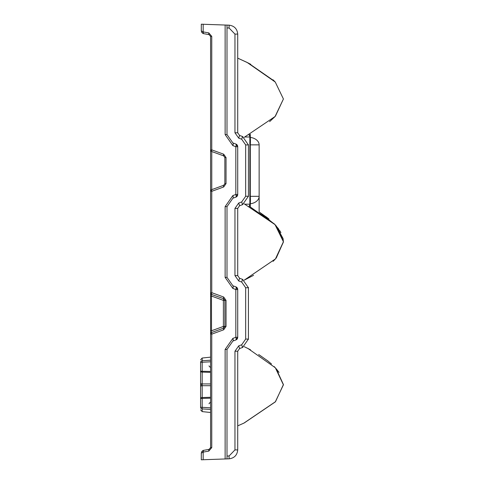<?xml version="1.0" encoding="UTF-8"?>
<svg xmlns="http://www.w3.org/2000/svg" width="484" height="484" viewBox="0 0 484 484"><rect width="100%" height="100%" fill="white"/><g stroke="black" fill="none" stroke-linecap="round" stroke-linejoin="round"><path stroke-width="0.73" d="M211.472 294.423L211.52 332.55L223.687 328.122A1.785 1.785 0 0 0 223.826 328.061A1.785 1.785 0 0 1 223.687 328.122A1.785 0.575 70 0 0 223.687 329.798L226.034 326.44L226.034 300.376L223.687 297.025A1.785 0.575 -70 0 0 223.687 298.701L211.472 294.423A1.428 1.283 180 0 1 210.582 293.231L210.582 36.409L209.106 34.648L203.177 33.559A1.785 0.575 -70 0 1 203.177 31.884L203.359 31.932A1.785 0.605 100 0 0 203.655 33.692M203.655 450.308A1.785 0.605 80 0 0 203.359 452.068L203.177 452.116A1.785 0.575 -110 0 1 203.177 450.441L209.106 449.352L210.582 447.591L210.582 293.231M210.582 296.147L210.582 292.917L210.582 296.147L211.762 296.147L223.384 300.376L223.687 298.701L224.86 300.376A1.785 1.785 0 0 0 224.854 300.231A1.785 1.785 0 0 1 224.86 300.376L226.034 300.376M210.582 385.706L202.179 385.706L202.179 383.933A1.785 0.895 180 0 1 200.582 383.044L200.582 362.334A1.785 1.603 0 0 1 202.179 360.743L210.582 360.211M210.582 372.353L202.179 372.117A1.785 0.895 180 0 1 200.582 371.228L200.582 377.326L200.582 371.228L210.582 371.464M200.582 382.124L200.582 387.515M200.582 383.044L200.582 384.822L202.155 384.822M210.582 409.428L202.179 408.901L202.179 407.304L210.582 407.849M210.582 333.899L210.582 333.887A1.428 1.385 -0 0 1 211.435 332.629L211.756 334.141L210.582 333.899A1.428 1.428 0 0 1 211.52 332.55L211.435 332.629M200.582 392.312L200.582 386.595A1.785 0.895 180 0 1 202.179 385.706L202.179 397.521A1.785 0.895 180 0 0 200.582 398.411L200.582 392.312M210.582 412.489L202.179 411.606L202.179 408.901A1.785 1.603 0 0 1 200.582 407.304L200.582 398.411L202.179 398.411L202.179 397.521L210.582 397.285M237.717 351.081A2.856 2.856 0 0 0 237.717 351.227L237.717 449.908C237.196 455.154 234.323 458.124 229.101 458.832A8.924 8.924 0 0 0 229.392 458.814A8.924 8.924 0 0 1 229.101 458.832L201.296 459.8L201.296 453.121L201.816 451.481L201.296 453.121L203.177 452.116L203.177 459.733M201.296 24.2L203.177 24.267L203.177 31.884L201.296 30.879L201.296 24.2M225.127 25.035L227.002 25.095L227.002 134.558L232.877 142.943A2.856 0.926 -70 0 1 232.877 145.63L225.127 134.558L225.127 25.035L203.177 24.267M227.002 25.095L229.101 25.168A8.924 8.924 0 0 1 229.392 25.186A8.924 8.924 0 0 0 229.101 25.168L229.101 28.024L227.002 27.951L227.002 25.095M249.853 137.371L250.288 137.402A10.708 7.575 180 0 1 259.14 144.861L259.14 196.322A10.708 7.575 180 0 1 250.288 203.782L249.853 203.812M250.288 134.298L250.288 137.402A10.708 1.857 94.2 0 1 250.288 144.861L249.853 144.825M249.853 196.353L250.288 196.322A10.708 1.857 85.8 0 1 250.288 203.782L250.288 206.88M210.582 330.675L211.762 330.675L223.384 326.44L224.86 326.44A1.785 1.785 0 0 1 224.854 326.591A1.785 1.785 0 0 0 224.86 326.44L224.86 300.376L223.384 300.376L223.384 326.44L223.687 328.122L224.86 326.44L226.034 326.44M249.853 134.528L249.853 206.656L274.398 223.971L278.959 229.44M249.042 206.232A10.708 5.354 -0 0 0 249.853 204.188L244.928 204.188M249.042 134.945A10.708 5.354 0 0 1 249.853 136.99L244.928 136.99M203.359 31.932L208.804 32.894L211.756 36.409L211.756 149.858L211.435 151.371A1.428 1.385 180 0 1 210.582 150.1L211.756 149.858L223.687 154.202L226.034 157.56L226.034 183.624L224.86 183.624L224.86 157.56L223.687 155.878L211.52 151.45L211.762 150.113M211.435 189.813L211.756 191.319L210.582 191.083A1.428 1.385 -0 0 1 211.435 189.813L211.52 189.728A1.428 1.428 0 0 0 210.582 191.071A1.428 1.428 0 0 1 211.52 189.728L223.687 185.299L224.86 183.624M275.033 224.63L259.14 211.986L259.14 196.322L250.288 196.322L250.288 144.861L259.14 144.861M223.687 154.202A1.785 0.575 110 0 0 223.687 155.878L224.86 157.56L226.034 157.56M203.177 450.441L201.816 451.481M201.816 32.519L201.296 30.879L201.816 32.519L203.177 33.559M210.582 324.092L210.582 325.163M210.582 301.871L210.582 314.945M232.877 142.943L235.835 144.02L237.717 146.706L237.717 194.477L235.835 197.157L232.877 198.234L227.002 206.626L227.002 277.374L232.877 285.766L235.835 286.843L237.717 289.523L237.717 337.294L235.835 339.98L232.877 341.057L227.002 349.442L227.002 458.905L227.002 456.049L229.101 455.976L234.958 449.908L234.958 351.227L238.715 345.86L241.679 344.783L245.672 339.078L245.672 287.738L241.679 282.039L238.715 280.962L234.958 275.59L234.958 208.41L238.715 203.038L241.679 201.961L245.672 196.262L245.672 144.922L241.679 139.217L238.715 138.14L234.958 132.773L234.958 34.092L229.101 28.024M234.958 34.092L237.717 34.092C237.196 28.846 234.323 25.876 229.101 25.168C234.323 25.876 237.196 28.846 237.717 34.092A8.924 8.924 0 0 0 237.711 33.795A8.924 8.924 0 0 1 237.717 34.092L237.717 132.773A2.856 2.856 0 0 0 237.717 132.918M237.717 208.259A2.856 2.856 0 0 0 237.717 208.41L237.717 275.59A2.856 2.856 0 0 0 237.717 275.741M239.459 278.221A2.856 2.856 0 0 0 239.592 278.276L242.557 279.353A8.924 8.924 0 0 1 242.829 279.456A8.924 8.924 0 0 0 242.557 279.353L241.679 282.039M245.672 287.738L248.425 287.738L242.557 279.353L248.425 287.738A8.924 8.924 0 0 0 248.419 287.448A8.924 8.924 0 0 1 248.425 287.738L248.425 339.078L242.557 347.47A8.924 8.924 0 0 0 242.829 347.361A8.924 8.924 0 0 1 242.557 347.47L239.592 348.547A2.856 2.856 0 0 0 239.459 348.595M239.459 135.405A2.856 2.856 0 0 0 239.592 135.453L242.557 136.53A8.924 8.924 0 0 1 242.829 136.639A8.924 8.924 0 0 0 242.557 136.53L241.679 139.217M245.672 144.922L248.425 144.922L242.557 136.53L248.425 144.922A8.924 8.924 0 0 0 248.419 144.625A8.924 8.924 0 0 1 248.425 144.922L248.425 196.262L242.557 204.647A8.924 8.924 0 0 0 242.829 204.544A8.924 8.924 0 0 1 242.557 204.647L239.592 205.724A2.856 2.856 0 0 0 239.459 205.779M234.958 449.908L237.717 449.908A8.924 8.924 0 0 1 237.711 450.205A8.924 8.924 0 0 0 237.717 449.908C237.196 455.154 234.323 458.124 229.101 458.832L229.101 455.976M245.672 339.078L248.425 339.078A8.924 8.924 0 0 1 248.419 339.375A8.924 8.924 0 0 0 248.425 339.078L242.557 347.47L241.679 344.783M245.672 196.262L248.425 196.262A8.924 8.924 0 0 1 248.419 196.552A8.924 8.924 0 0 0 248.425 196.262L242.557 204.647L241.679 201.961M234.958 132.773L237.717 132.773L239.592 135.453L238.715 138.14M238.715 203.038L239.592 205.724L237.717 208.41L234.958 208.41M234.958 275.59L237.717 275.59L239.592 278.276L238.715 280.962M238.715 345.86L239.592 348.547L237.717 351.227L234.958 351.227M235.835 144.02A2.856 2.856 0 0 1 237.717 146.706A2.856 2.856 0 0 0 235.835 144.02A2.856 0.926 -70 0 1 235.835 146.706L232.877 145.63M235.835 197.157A2.856 2.856 0 0 0 237.717 194.477A2.856 2.856 0 0 1 235.835 197.157A2.856 0.926 70 0 0 235.835 194.477L235.835 146.706L237.717 146.706M232.877 198.234A2.856 0.926 70 0 0 232.877 195.554L235.835 194.477L237.717 194.477M232.877 285.766A2.856 0.926 -70 0 1 232.877 288.446L225.127 277.374L225.127 206.626L232.877 195.554M235.835 286.843A2.856 2.856 0 0 1 237.717 289.523A2.856 2.856 0 0 0 235.835 286.843A2.856 0.926 -70 0 1 235.835 289.523L232.877 288.446M235.835 339.98A2.856 2.856 0 0 0 237.717 337.294A2.856 2.856 0 0 1 235.835 339.98A2.856 0.926 70 0 0 235.835 337.294L235.835 289.523L237.717 289.523M232.877 341.057A2.856 0.926 70 0 0 232.877 338.37L235.835 337.294L237.717 337.294M208.804 32.894A1.785 0.605 100 0 0 209.106 34.648M209.106 449.352A1.785 0.605 80 0 0 208.804 451.106L211.756 447.591L211.756 334.141L223.687 329.798M211.435 151.371L211.52 151.45A1.428 1.428 0 0 1 210.582 150.113M226.034 183.624L223.687 186.975A1.785 0.575 -110 0 1 223.687 185.299M211.435 294.187A1.428 1.385 0 0 1 210.582 292.917L211.756 292.681L211.52 294.272A1.428 1.428 0 0 1 210.582 292.929M210.582 383.933L202.179 383.933L202.179 358.033L200.582 359.806M210.582 191.071L210.582 191.071A1.428 1.428 0 0 1 211.52 189.728L211.762 191.071M223.687 155.878L223.929 154.541M211.762 151.54L211.762 189.643M225.127 458.965L225.127 349.442L232.877 338.37M223.687 186.975L211.756 191.319L211.756 292.681L223.687 297.025M208.804 451.106L203.359 452.068M227.002 134.558L225.127 134.558M227.002 206.626L225.127 206.626M227.002 277.374L225.127 277.374M227.002 349.442L225.127 349.442M211.756 36.409L210.582 36.409M210.582 447.591L211.756 447.591M210.582 398.175L202.179 398.411L202.179 407.304L200.582 407.304M210.582 361.79L200.582 362.334M202.179 358.033L210.582 357.15M202.179 411.606L200.582 409.833M208.979 365.904L210.582 367.683M208.979 403.735L210.582 401.956M271.518 364.016L267.313 360.507M250.549 349.841L249.829 349.46M283.418 384.574L276.17 368.711L283.418 384.562M279.062 372.408L276.086 368.614L279.062 372.408M275.069 367.489L274.349 366.739L275.069 367.489M268.069 361.1L259.091 354.778L268.069 361.1M250.24 349.678L248.582 348.813L250.24 349.678M267.876 360.949L258.644 354.494L267.876 360.949M248.576 348.813L244.208 346.665L248.576 348.813M244.208 346.665L248.104 348.571L275.317 367.755L283.418 384.841L275.275 401.926L244.226 422.968L237.717 425.859L243.815 423.161L275.517 401.666L283.418 384.556L276.086 368.614L283.418 384.556L275.517 401.666L243.815 423.161L237.717 425.859L243.815 423.161L275.517 401.666L283.418 384.556L276.086 368.614L283.418 384.556L275.517 401.666L243.815 423.161L237.717 425.859L243.815 423.161L275.517 401.666L283.418 384.556L276.086 368.614M275.16 367.592L274.21 366.594M268.088 361.112L259.103 354.79M250.252 349.684L245.557 347.312M275.408 258.964L244.208 280.157L253.574 275.323M273.115 261.312L275.287 259.091M276.273 257.99L283.418 241.939L277.913 228.012M276.007 225.707L275.196 224.806M268.965 219.004L266.23 216.856M267.7 217.988L259.835 212.434L267.7 217.988M283.418 241.952L277.937 228.043M269.606 121.641L274.724 116.874M274.525 117.08L275.444 116.106L283.418 99.002L275.287 82.086L283.418 99.002L275.233 116.329L283.418 99.002L275.287 82.086L283.418 99.002L275.233 116.329L283.418 99.002L275.287 82.086L283.418 99.002L275.233 116.329L283.418 99.002L275.287 82.086L283.418 99.002L275.233 116.329L283.418 99.002L275.287 82.086M283.418 99.002L275.287 82.086L273.061 79.818L275.196 81.99L247.094 62.424L237.717 58.14L247.094 62.424L275.196 81.99L247.094 62.424L237.717 58.14L248.365 63.065L274.368 81.118M250.779 64.324L246.162 61.964L250.779 64.324M268.003 218.23L259.327 212.107L268.317 218.484M275.971 258.335L283.418 242.036L283.073 238.582L276.255 225.992M280.914 232.647L279.589 230.39M244.208 280.157L275.457 258.91L283.418 241.746L275.033 224.637L244.208 203.843M237.717 58.14L247.094 62.424L275.196 81.99L273.061 79.818L275.196 81.99L247.094 62.424L237.717 58.14L248.371 63.065L275.287 82.086L283.418 98.984L275.087 116.493L244.208 137.335"/></g></svg>
